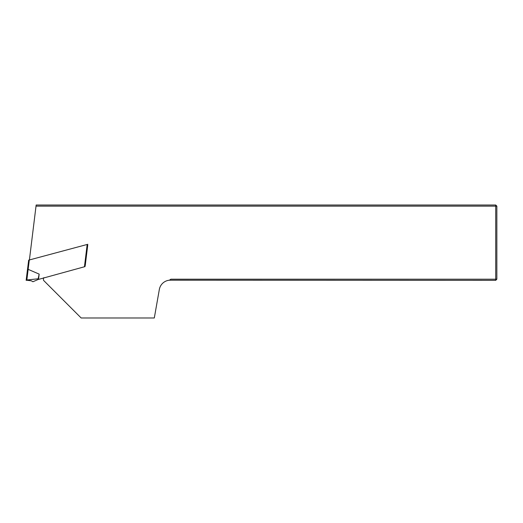 <?xml version="1.0" encoding="UTF-8"?>
<svg xmlns="http://www.w3.org/2000/svg" width="523" height="523" viewBox="0 0 523 523"><rect width="100%" height="100%" fill="white"/><g stroke="black" fill="none" stroke-linecap="round" stroke-linejoin="round"><path stroke-width="0.78" d="M43.86 277.641A3.014 3.014 0 0 0 43.677 280.491L81.17 317.984L154.305 317.984L159.332 289.494A11.297 11.297 0 0 1 169.419 280.204L170.858 279.197L495.719 279.197L495.719 206.147L36.015 206.147L29.406 259.951M87.74 245.163L85.216 265.723M36.015 206.147L36.152 205.016L495.719 205.016L495.719 206.147L496.85 206.147L496.85 279.197L495.719 280.328L169.419 280.204M495.719 280.328L495.719 279.197L496.85 279.197M495.719 205.016L496.85 206.147M85.112 266.586L84.445 266.769L87.178 244.47L28.673 260.147L26.15 280.328L27.503 269.299L28.144 269.352L26.856 279.982L26.202 279.923M38.068 279.537L32.897 281.747L31.328 280.799L26.856 279.982L38.159 278.792L38.068 279.537L84.445 266.769M87.844 244.293L87.178 244.47M27.059 280.276L31.328 280.799L27.059 280.276M27.033 280.276L26.202 280.328M32.897 281.747L31.328 280.799M26.83 280.289L26.189 280.034M38.159 278.792L39.166 274.111L38.525 279.302M29.295 259.983L28.144 269.352L39.166 274.111"/></g></svg>
